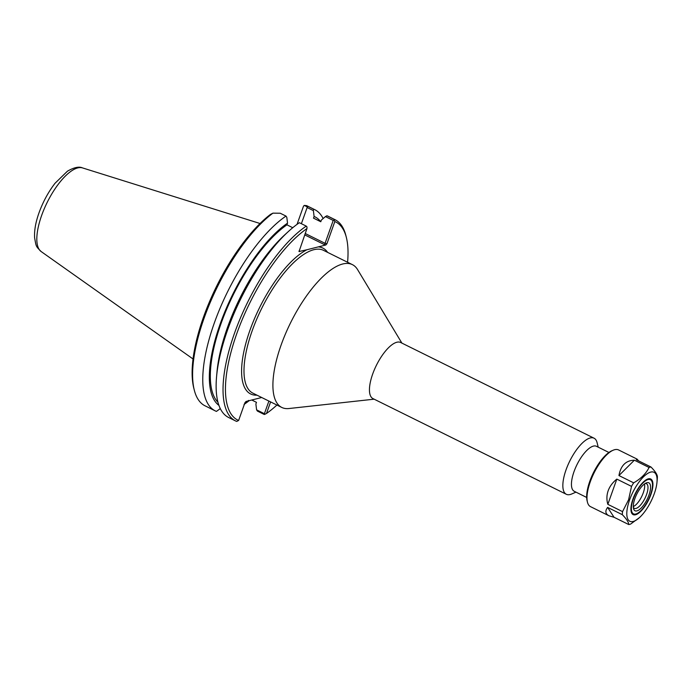 <?xml version="1.0" encoding="UTF-8"?>
<svg xmlns="http://www.w3.org/2000/svg" width="692" height="692" viewBox="0 0 692 692"><rect width="100%" height="100%" fill="white"/><g stroke="black" fill="none" stroke-linecap="round" stroke-linejoin="round"><path stroke-width="1.04" d="M327.627 252.381A81.396 30.275 116.3 0 0 318.311 246.88L306.911 249.751A81.396 30.275 116.3 0 0 249.232 332.316A81.396 30.275 116.3 0 0 256.974 395.167M261.697 397.511L246.067 401.447L244.951 402.675L238.619 420.468A110.504 41.105 -63.7 0 1 236.794 333.587A110.504 41.105 -63.7 0 1 306.945 228.585L299.039 251.533L306.911 249.751M276.921 405.045A110.504 41.105 -63.7 0 1 266.498 413.453L270.607 401.914M318.311 246.88L325.811 244.994L326.927 243.757L334.824 221.561A110.504 41.105 -63.7 0 1 346.389 237.581A110.504 41.105 -63.7 0 1 347.583 262.259M401.888 343.102L357.6 269.629A79.658 29.626 116.3 0 0 352.418 264.647A79.658 29.626 116.3 0 0 281.09 345.1A79.658 29.626 116.3 0 0 281.756 407.432A79.658 29.626 116.3 0 0 288.858 408.54L374.138 399.18M608.925 452.473L596.478 446.305A25.085 9.333 116.3 0 0 574.014 471.65A25.085 9.333 116.3 0 0 574.222 491.277L586.678 497.444M598.225 447.17L597.084 442.62A31.287 11.634 116.3 0 0 594.065 438.209L400.668 342.497A31.287 11.634 116.3 0 0 372.659 374.095A31.287 11.634 116.3 0 0 372.919 398.575L566.316 494.278A31.287 11.634 116.3 0 0 571.661 494.002L575.969 492.142M594.065 438.209A31.287 11.634 116.3 0 0 566.056 469.799A31.287 11.634 116.3 0 0 566.316 494.278M220.281 408.609L216.44 411.403A112.242 41.745 -63.7 0 1 215.229 410.875L204.425 405.503A112.242 41.745 -63.7 0 1 194.262 390.003L193.751 387.978A110.504 41.105 116.3 0 1 270.425 214.442L272.925 213.153L280.225 213.231L285.986 216.086L286.808 217.314L287.535 223.153L286.929 224.831L292.742 227.711M194.262 390.003A112.242 41.745 -63.7 0 1 212.21 297.88A112.242 41.745 -63.7 0 1 272.925 213.153M307.11 206.83L308.277 206.51L306.668 205.654L304.307 205.42L307.11 206.83L307.136 207.539L301.383 223.706M297.041 224.355L303.537 206.104L304.307 205.42M238.619 420.468L236.707 421.437A112.242 41.745 116.3 0 1 235.496 420.9A112.242 41.745 116.3 0 1 235.142 331.459A112.242 41.745 116.3 0 1 306.253 226.111L306.988 226.941L306.945 228.585M304.705 234.873L324.565 244.7L325.067 243.325L305.198 233.498M307.136 207.539L313.381 210.627L314.099 216.458L313.502 218.144L320.777 221.743L321.373 220.065L325.413 216.587L333.215 220.445L325.067 243.325L326.927 243.757M334.824 221.561L333.847 219.165L326.961 215.766L325.413 216.587M333.215 220.445L334.011 220.142M299.411 251.637L298.961 251.118M268.894 401.066L264.396 413.712L256.594 409.854L255.876 404.016L256.473 402.337L251.767 400.011M256.594 409.854L257.415 411.083L264.301 414.491L264.872 414.309L264.396 413.712M264.872 414.309L266.498 413.453M248.592 400.417L244.527 403.877M215.229 410.875A112.242 41.745 -63.7 0 1 214.875 321.434A112.242 41.745 -63.7 0 1 285.986 216.086M218.906 405.356A105.885 39.383 -63.7 0 1 221.812 319.47A105.885 39.383 -63.7 0 1 287.535 223.153M288.27 231.621A112.242 41.745 116.3 0 0 216.587 376.474L217.029 371.587A105.885 39.383 -63.7 0 1 284.654 234.934L288.27 231.621A112.242 41.745 116.3 0 1 299.368 222.712L306.253 226.111M216.587 376.474A112.242 41.745 116.3 0 0 228.611 417.492L235.496 420.9M346.389 237.581L345.879 235.548A112.242 41.745 116.3 0 0 335.058 219.701A112.242 41.745 116.3 0 0 333.847 219.165M313.381 210.627L313.58 209.14L308.277 206.51M314.099 216.458A105.885 39.383 -63.7 0 1 320.69 221.674M244.034 404.457L244.553 403.894M313.58 209.14A112.242 41.745 -63.7 0 1 314.791 209.676A112.242 41.745 -63.7 0 1 323.121 218.56M249.181 400.659A112.242 41.745 -63.7 0 1 244.414 404.197M335.058 219.701L328.172 216.293A112.242 41.745 116.3 0 0 326.961 215.766M217.945 402.234A104.103 38.717 -63.7 0 1 223.577 316.763A104.103 38.717 -63.7 0 1 286.929 224.831M313.502 218.144A104.103 38.717 -63.7 0 1 314.237 218.482L320.785 221.725M630.931 509.857A19.402 7.214 116.3 0 0 633.042 514.035A19.402 7.214 116.3 0 0 636.346 513.862A19.402 7.214 116.3 0 0 636.545 513.775M652.167 482.212A19.402 7.214 116.3 0 0 652.115 482.004A19.402 7.214 116.3 0 0 650.246 479.262A19.402 7.214 116.3 0 0 645.645 480.127M644.468 483.985A13.728 5.104 -63.7 0 1 641.64 496.648A13.728 5.104 -63.7 0 1 633.284 506.579M645.082 483.561A13.728 5.104 -63.7 0 1 646.475 483.725A13.728 5.104 -63.7 0 1 644.961 498.292A13.728 5.104 -63.7 0 1 634.296 508.335A13.728 5.104 -63.7 0 1 633.318 507.331M634.893 498.569A15.587 5.795 -63.7 0 1 646.181 482.964A15.587 5.795 -63.7 0 1 647.124 499.364A15.587 5.795 -63.7 0 1 633.517 508.559A15.587 5.795 -63.7 0 1 634.893 498.569M633.318 498.958A19.047 7.084 -63.7 0 1 643.958 482.004A19.047 7.084 -63.7 0 1 652.219 482.411A19.047 7.084 -63.7 0 1 648.283 499.935A19.047 7.084 -63.7 0 1 636.735 513.698A19.047 7.084 -63.7 0 1 633.318 498.958M629.59 499.901A27.317 10.164 -63.7 0 1 647.418 473.613A27.317 10.164 -63.7 0 1 656.976 482.298A27.317 10.164 -63.7 0 1 639.529 517.547A27.317 10.164 -63.7 0 1 629.59 499.901M632.955 499.053A19.86 7.387 -63.7 0 1 647.349 479.175A19.86 7.387 -63.7 0 1 648.551 500.074A19.86 7.387 -63.7 0 1 631.208 511.795A19.86 7.387 -63.7 0 1 632.955 499.053M647.158 479.262A19.514 7.257 -63.7 0 1 650.298 479.158A19.514 7.257 -63.7 0 1 652.444 483.82M637.989 513.023A19.514 7.257 -63.7 0 1 632.99 514.139A19.514 7.257 -63.7 0 1 631.156 511.587M622.541 511.613L607.836 504.338L616.823 479.106L631.528 486.381L628.587 499.771L622.541 511.613A31.633 11.764 -63.7 0 0 622.316 514.675C626.554 519 628.691 522.296 628.743 524.545L614.046 517.27L607.619 507.4L622.316 514.675M607.836 504.338C606.503 499.719 606.616 495.187 608.164 490.758C609.764 486.338 612.654 482.454 616.823 479.106M639.529 517.547L630.646 524.06A31.633 11.764 -63.7 0 1 628.743 524.545M649.07 467.472C646.025 473.631 640.887 478.752 633.656 482.834L618.951 475.56L634.365 460.197L649.07 467.472A31.633 11.764 -63.7 0 1 650.973 466.996C655.212 471.321 657.348 474.608 657.4 476.857A31.633 11.764 -63.7 0 1 657.279 478.976L656.976 482.298M631.528 486.381A31.633 11.764 -63.7 0 1 633.656 482.834M614.046 517.27L609.047 515.808C605.379 513.905 604.903 511.103 607.619 507.4M618.951 475.56C620.741 465.552 625.879 460.431 634.365 460.197M650.973 466.996L636.268 459.722L637.098 459.116L638.604 460.872M609.047 515.808L590.501 506.639A31.633 11.764 -63.7 0 1 587.447 502.167A31.633 11.764 -63.7 0 1 590.241 481.883A31.633 11.764 -63.7 0 1 613.155 450.224A31.633 11.764 -63.7 0 1 618.562 449.938L637.098 459.116M613.155 450.224L611.875 450.769A30.474 11.332 116.3 0 0 589.8 481.277A30.474 11.332 116.3 0 0 587.11 500.818L587.447 502.167M281.756 407.432L252.84 393.125A79.658 29.626 -63.7 0 1 252.173 330.793A79.658 29.626 -63.7 0 1 307.923 251.983A79.658 29.626 -63.7 0 1 323.493 250.34L352.418 264.647M324.565 244.7L325.811 244.994M82.521 167.914C79.087 166.314 74.07 167.395 67.479 171.158L55.04 183.259C48.336 191.978 42.999 201.822 39.02 212.79C35.664 222.175 34.193 230.497 34.6 237.763C36.313 247.027 35.69 245.98 41.139 251.542A46.727 17.378 -63.7 0 1 41.624 215.497A46.727 17.378 -63.7 0 1 82.521 167.914L260.062 223.507M306.677 205.662L314.791 209.676M41.139 251.542L193.025 358.966M632.332 513.689L633.042 514.035M649.537 478.916L650.246 479.262"/></g></svg>
